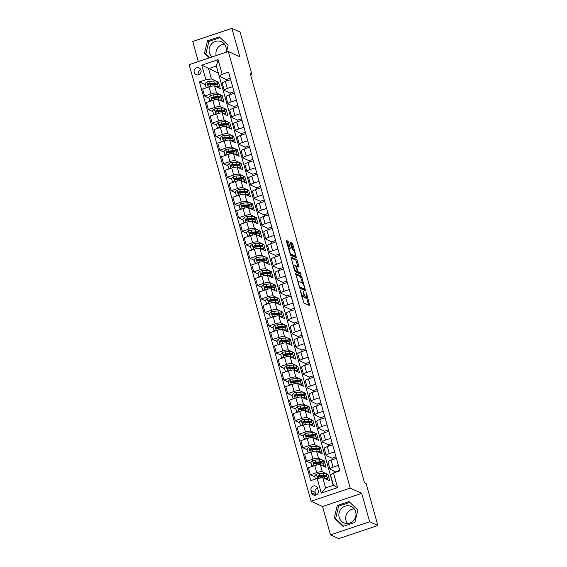 <?xml version="1.0" encoding="UTF-8"?>
<svg xmlns="http://www.w3.org/2000/svg" width="567" height="567" viewBox="0 0 567 567"><rect width="100%" height="100%" fill="white"/><g stroke="black" fill="none" stroke-linecap="round" stroke-linejoin="round"><path stroke-width="0.85" d="M300.127 289.872L303.877 303.005L309.745 305.663L306.563 293.458L306.081 292.6L306.52 294.712A3.608 0.85 71.4 0 1 306.634 297.661A3.608 0.85 71.4 0 1 306.435 297.64L305.953 297.42A3.608 0.85 71.4 0 1 303.969 293.55L303.125 291.24L303.515 293.337A3.608 0.85 71.4 0 1 303.636 296.293A3.608 0.85 71.4 0 1 303.437 296.272L302.948 296.045A3.608 0.85 71.4 0 1 300.971 292.182L300.127 289.872M225.836 52.341A8.959 8.505 -65.5 0 0 225.935 47.118A8.959 8.505 -65.5 0 0 221.399 41.738A8.959 8.505 -65.5 0 0 212.143 43.326A8.959 8.505 -65.5 0 0 209.421 52.66A8.959 8.505 -65.5 0 0 212.171 56.927M194.212 72.427A3.678 3.487 -65.5 0 0 199.868 73.979A3.678 3.487 -65.5 0 0 199.123 67.941A3.678 3.487 -65.5 0 0 194.212 72.427M200.81 69.67A3.678 3.487 -65.5 0 0 198.485 74.773M355.693 511.852A8.959 8.505 114.5 0 1 352.972 521.186A8.959 8.505 114.5 0 1 343.715 522.774A8.959 8.505 114.5 0 1 339.179 517.395A8.959 8.505 114.5 0 1 341.901 508.06A8.959 8.505 114.5 0 1 351.15 506.473A8.959 8.505 114.5 0 1 355.693 511.852M354.191 508.868A8.959 8.505 -65.5 0 0 346.012 520.513A8.959 8.505 -65.5 0 0 347.514 523.497M288.44 248.729L289.347 248.424A3.019 0.709 71.4 0 1 289.51 248.445L290.212 248.743L290.176 247.822L288.674 242.456L288.057 241.244L286.363 240.493L286.406 241.414L290.524 255.157L296.392 257.815L292.856 244.363L292.232 243.151L290.205 242.244L292.359 249.742L293.33 250.189L291.792 244.717L291.176 243.505L290.212 243.066M289.347 248.424A3.019 0.709 71.4 0 0 289.531 251.202A3.019 0.709 71.4 0 0 291.098 254.122L294.918 255.866A3.019 0.709 71.4 0 0 295.088 255.887A3.019 0.709 71.4 0 0 294.897 253.109A3.019 0.709 71.4 0 0 293.33 250.189M239.806 56.757L231.882 28.35L240.096 32.099L251.798 74.022L250.16 73.278L364.503 482.822L366.147 483.573L377.856 525.503L369.641 521.753L361.711 493.354L350.208 488.109L228.31 51.505L239.806 56.757M295.648 273.535L299.745 288.192L305.613 290.843L301.46 276.179L295.542 273.57M294.514 270.466L290.977 257.014L296.846 259.665L298.965 266.242L299 267.163L296.52 266.072L296.555 266.993L298.171 271.763L300.616 272.883L301.077 274.371L295.131 271.678L294.514 270.466M318.278 490.661L317.612 488.279A3.558 3.381 -65.5 0 0 312.133 486.777A3.558 3.381 -65.5 0 0 311.049 490.483L311.715 492.865A3.558 3.381 -65.5 0 0 317.194 494.367A3.558 3.381 -65.5 0 0 318.278 490.661M350.208 488.109L311.049 501.256L189.144 64.659L228.31 51.505M333.488 473.006L337.571 487.613L321.269 493.092L317.187 478.484L322.736 477.662L325.607 487.939L333.439 485.309L330.568 475.033L333.488 473.006L339.895 470.858L228.565 72.129L222.165 74.284L219.245 76.304L216.374 66.02L208.543 68.65L211.413 78.933L216.176 81.102M205.311 84.568L199.464 81.903L310.787 480.632L317.187 478.484M199.464 81.903L205.864 79.756L201.788 65.148L218.082 59.677L222.165 74.284M361.711 493.354L322.545 506.501L330.476 534.901L369.641 521.753M330.476 534.901L338.69 538.65L377.856 525.503M231.882 28.35L192.716 41.497L198.322 61.576M322.545 506.501L311.049 501.256M224.433 44.134A8.959 8.505 -65.5 0 0 216.204 55.573M250.486 74.468L251.798 74.022M322.736 477.662L329.803 480.88L327.988 474.388L326.635 474.841M218.302 72.923L333.212 485.387M218.068 73.001L201.788 65.148M216.672 81.329L218.479 82.151L217.126 82.612M209.081 98.098L204.616 96.057L202.653 89.026L209.053 86.879A4.593 0.957 -15.6 0 1 214.602 86.056L220.287 88.643L218.479 82.151M204.616 96.057L211.023 93.909A4.593 0.957 -15.6 0 1 216.566 93.087L219.953 94.632M220.443 94.852L222.25 95.681L220.896 96.135M212.859 111.621L208.394 109.587L206.431 102.549L212.831 100.402A4.593 0.957 -15.6 0 1 218.38 99.579L224.064 102.173L222.25 95.681M208.394 109.587L214.794 107.432A4.593 0.957 -15.6 0 1 220.343 106.61L223.731 108.155M224.22 108.382L226.027 109.204L224.674 109.658M216.637 125.144L212.171 123.11L210.208 116.079L216.608 113.924A4.593 0.957 -15.6 0 1 222.158 113.102L227.842 115.696L226.027 109.204M212.171 123.11L218.571 120.962A4.593 0.957 -15.6 0 1 224.121 120.14L227.509 121.678M227.998 121.905L229.805 122.727L228.451 123.188M220.414 138.674L215.949 136.633L213.979 129.602L220.386 127.455A4.593 0.957 -15.6 0 1 225.935 126.632L231.62 129.219L229.805 122.727M215.949 136.633L222.349 134.485A4.593 0.957 -15.6 0 1 227.899 133.663L231.286 135.208M231.775 135.428L233.583 136.257L232.229 136.711M224.192 152.197L219.72 150.163L217.756 143.125L224.163 140.977A4.593 0.957 -15.6 0 1 229.713 140.155L235.397 142.749L233.583 136.257M219.72 150.163L226.127 148.008A4.593 0.957 -15.6 0 1 231.676 147.186L235.057 148.731M235.553 148.958L237.36 149.78L236.007 150.234M227.962 165.72L223.497 163.686L221.534 156.655L227.941 154.5A4.593 0.957 -15.6 0 1 233.484 153.678L239.168 156.272L237.36 149.78M223.497 163.686L229.904 161.538A4.593 0.957 -15.6 0 1 235.447 160.716L238.835 162.261M239.331 162.481L241.138 163.303L239.777 163.764M231.74 179.25L227.275 177.209L225.312 170.178L231.712 168.03A4.593 0.957 -15.6 0 1 237.261 167.208L242.945 169.795L241.138 163.303M227.275 177.209L233.675 175.061A4.593 0.957 -15.6 0 1 239.224 174.239L242.612 175.784M243.101 176.004L244.909 176.833L243.555 177.287M235.518 192.773L231.053 190.739L229.089 183.701L235.489 181.553A4.593 0.957 -15.6 0 1 241.039 180.731L246.723 183.325L244.909 176.833M231.053 190.739L237.453 188.584A4.593 0.957 -15.6 0 1 243.002 187.762L246.39 189.307M246.879 189.534L248.686 190.356L247.332 190.81M239.295 206.296L234.83 204.262L232.867 197.231L239.267 195.076A4.593 0.957 -15.6 0 1 244.816 194.254L250.501 196.848L248.686 190.356M234.83 204.262L241.23 202.114A4.593 0.957 -15.6 0 1 246.78 201.292L250.167 202.837M250.657 203.057L252.464 203.879L251.11 204.34M243.073 219.826L238.601 217.785L236.637 210.754L243.045 208.606A4.593 0.957 -15.6 0 1 248.594 207.784L254.278 210.371L252.464 203.879M238.601 217.785L245.008 215.637A4.593 0.957 -15.6 0 1 250.557 214.815L253.938 216.36M254.434 216.587L256.241 217.409L254.888 217.863M246.851 233.349L242.378 231.315L240.415 224.277L246.822 222.129A4.593 0.957 -15.6 0 1 252.365 221.307L258.056 223.901L256.241 217.409M242.378 231.315L248.785 229.16A4.593 0.957 -15.6 0 1 254.335 228.338L257.716 229.883M258.212 230.11L260.019 230.932L258.665 231.386M250.621 246.872L246.156 244.838L244.193 237.807L250.593 235.652A4.593 0.957 -15.6 0 1 256.142 234.83L261.826 237.424L260.019 230.932M246.156 244.838L252.563 242.69A4.593 0.957 -15.6 0 1 258.105 241.868L261.493 243.413M261.982 243.633L263.79 244.455L262.436 244.916M254.399 260.402L249.934 258.361L247.97 251.33L254.37 249.182A4.593 0.957 -15.6 0 1 259.92 248.36L265.604 250.947L263.79 244.455M249.934 258.361L256.334 256.213A4.593 0.957 -15.6 0 1 261.883 255.391L265.271 256.936M265.76 257.163L267.567 257.985L266.214 258.439M258.176 273.925L253.711 271.891L251.748 264.853L258.148 262.705A4.593 0.957 -15.6 0 1 263.698 261.883L269.382 264.477L267.567 257.985M253.711 271.891L260.111 269.736A4.593 0.957 -15.6 0 1 265.661 268.914L269.049 270.459M269.538 270.686L271.345 271.508L269.991 271.962M261.954 287.448L257.482 285.414L255.519 278.383L261.926 276.228A4.593 0.957 -15.6 0 1 267.475 275.406L273.159 278L271.345 271.508M257.482 285.414L263.889 283.266A4.593 0.957 -15.6 0 1 269.438 282.444L272.826 283.989M273.315 284.209L275.123 285.031L273.769 285.492M265.732 300.978L261.259 298.937L259.296 291.906L265.703 289.758A4.593 0.957 -15.6 0 1 271.253 288.936L276.937 291.523L275.123 285.031M261.259 298.937L267.667 296.789A4.593 0.957 -15.6 0 1 273.216 295.967L276.597 297.512M277.093 297.739L278.9 298.561L277.547 299.015M269.502 314.501L265.037 312.467L263.074 305.429L269.481 303.281A4.593 0.957 -15.6 0 1 275.023 302.459L280.708 305.053L278.9 298.561M265.037 312.467L271.444 310.312A4.593 0.957 -15.6 0 1 276.987 309.49L280.374 311.035M280.871 311.262L282.678 312.084L281.317 312.537M273.28 328.024L268.815 325.99L266.851 318.959L273.251 316.804A4.593 0.957 -15.6 0 1 278.801 315.982L284.485 318.576L282.678 312.084M268.815 325.99L275.215 323.842A4.593 0.957 -15.6 0 1 280.764 323.02L284.152 324.565M284.641 324.785L286.448 325.607L285.095 326.068M277.057 341.554L272.592 339.513L270.629 332.482L277.029 330.334A4.593 0.957 -15.6 0 1 282.579 329.512L288.263 332.099L286.448 325.607M272.592 339.513L278.992 337.365A4.593 0.957 -15.6 0 1 284.542 336.543L287.93 338.088M288.419 338.315L290.226 339.137L288.872 339.59M280.835 355.077L276.37 353.043L274.407 346.005L280.807 343.857A4.593 0.957 -15.6 0 1 286.356 343.035L292.04 345.629L290.226 339.137M276.37 353.043L282.77 350.888A4.593 0.957 -15.6 0 1 288.32 350.066L291.707 351.611M292.196 351.838L294.004 352.66L292.65 353.113M284.613 368.6L280.141 366.566L278.177 359.535L284.584 357.38A4.593 0.957 -15.6 0 1 290.134 356.558L295.818 359.152L294.004 352.66M280.141 366.566L286.548 364.418A4.593 0.957 -15.6 0 1 292.097 363.596L295.478 365.141M295.974 365.361L297.781 366.183L296.428 366.643M288.39 382.13L283.918 380.088L281.955 373.058L288.362 370.91A4.593 0.957 -15.6 0 1 293.904 370.088L299.596 372.682L297.781 366.183M283.918 380.088L290.325 377.941A4.593 0.957 -15.6 0 1 295.875 377.119L299.256 378.664M299.752 378.891L301.559 379.713L300.205 380.166M292.161 395.653L287.696 393.618L285.733 386.581L292.133 384.433A4.593 0.957 -15.6 0 1 297.682 383.611L303.366 386.205L301.559 379.713M287.696 393.618L294.103 391.464A4.593 0.957 -15.6 0 1 299.645 390.642L303.033 392.187M303.522 392.414L305.329 393.236L303.976 393.689M295.939 409.176L291.473 407.141L289.51 400.111L295.91 397.956A4.593 0.957 -15.6 0 1 301.46 397.134L307.144 399.728L305.329 393.236M291.473 407.141L297.873 404.994A4.593 0.957 -15.6 0 1 303.423 404.172L306.811 405.717M307.3 405.937L309.107 406.766L307.753 407.219M299.716 422.706L295.251 420.664L293.288 413.634L299.688 411.486A4.593 0.957 -15.6 0 1 305.237 410.664L310.922 413.258L309.107 406.766M295.251 420.664L301.651 418.517A4.593 0.957 -15.6 0 1 307.201 417.695L310.588 419.24M311.077 419.467L312.885 420.289L311.531 420.742M303.494 436.229L299.022 434.194L297.058 427.157L303.465 425.009A4.593 0.957 -15.6 0 1 309.015 424.187L314.699 426.781L312.885 420.289M299.022 434.194L305.429 432.04A4.593 0.957 -15.6 0 1 310.978 431.218L314.366 432.763M314.855 432.99L316.662 433.812L315.309 434.265M307.271 449.751L302.799 447.717L300.836 440.687L307.243 438.532A4.593 0.957 -15.6 0 1 312.793 437.71L318.477 440.304L316.662 433.812M302.799 447.717L309.206 445.57A4.593 0.957 -15.6 0 1 314.756 444.748L318.137 446.293M318.633 446.512L320.44 447.342L319.086 447.795M311.042 463.282L306.577 461.24L304.614 454.21L311.021 452.062A4.593 0.957 -15.6 0 1 316.563 451.24L322.247 453.834L320.44 447.342M306.577 461.24L312.984 459.093A4.593 0.957 -15.6 0 1 318.526 458.271L321.914 459.816M322.41 460.043L324.218 460.865L322.857 461.318M314.82 476.804L310.355 474.77L308.391 467.732L314.791 465.585A4.593 0.957 -15.6 0 1 320.341 464.763L326.025 467.357L324.218 460.865M310.355 474.77L316.755 472.616A4.593 0.957 -15.6 0 1 322.304 471.794L325.692 473.339M326.181 473.565L327.988 474.388M335.94 472.183L330.136 469.164A4.593 0.957 -15.6 0 1 329.944 468.98A4.593 0.957 -15.6 0 1 333.056 467.144L338.357 465.365M332.446 459.66L332.049 458.235L326.365 455.641A4.593 0.957 -15.6 0 1 326.167 455.457A4.593 0.957 -15.6 0 1 329.278 453.621L334.587 451.842M328.669 446.137L328.272 444.705L322.588 442.118A4.593 0.957 -15.6 0 1 322.396 441.927A4.593 0.957 -15.6 0 1 325.508 440.098L330.809 438.312M324.891 432.607L324.494 431.182L318.81 428.588A4.593 0.957 -15.6 0 1 318.619 428.404A4.593 0.957 -15.6 0 1 321.73 426.568L327.031 424.789M321.113 419.084L320.716 417.659L315.032 415.065A4.593 0.957 -15.6 0 1 314.841 414.881A4.593 0.957 -15.6 0 1 317.952 413.045L323.254 411.266M317.336 405.561L316.939 404.129L311.255 401.542A4.593 0.957 -15.6 0 1 311.063 401.351A4.593 0.957 -15.6 0 1 314.175 399.522L319.476 397.736M313.565 392.031L313.168 390.606L307.477 388.012A4.593 0.957 -15.6 0 1 307.286 387.828A4.593 0.957 -15.6 0 1 310.397 385.992L315.699 384.213M309.788 378.508L309.391 377.083L303.706 374.489A4.593 0.957 -15.6 0 1 303.515 374.305A4.593 0.957 -15.6 0 1 306.627 372.469L311.928 370.69M306.01 364.985L305.613 363.553L299.929 360.966A4.593 0.957 -15.6 0 1 299.737 360.775A4.593 0.957 -15.6 0 1 302.849 358.939L308.15 357.16M302.232 351.455L301.835 350.03L296.151 347.436A4.593 0.957 -15.6 0 1 295.96 347.252A4.593 0.957 -15.6 0 1 299.071 345.416L304.373 343.637M298.455 337.932L298.058 336.507L292.374 333.913A4.593 0.957 -15.6 0 1 292.182 333.729A4.593 0.957 -15.6 0 1 295.294 331.893L300.595 330.114M294.684 324.402L294.28 322.977L288.596 320.39A4.593 0.957 -15.6 0 1 288.405 320.199A4.593 0.957 -15.6 0 1 291.516 318.363L296.817 316.584M290.906 310.879L290.51 309.454L284.825 306.86A4.593 0.957 -15.6 0 1 284.627 306.676A4.593 0.957 -15.6 0 1 287.738 304.84L293.047 303.062M287.129 297.356L286.732 295.931L281.048 293.337A4.593 0.957 -15.6 0 1 280.856 293.153A4.593 0.957 -15.6 0 1 283.968 291.318L289.269 289.539M283.351 283.826L282.954 282.401L277.27 279.815A4.593 0.957 -15.6 0 1 277.079 279.623A4.593 0.957 -15.6 0 1 280.19 277.787L285.492 276.009M279.574 270.303L279.177 268.878L273.492 266.284A4.593 0.957 -15.6 0 1 273.301 266.1A4.593 0.957 -15.6 0 1 276.413 264.265L281.714 262.486M275.796 256.78L275.399 255.356L269.715 252.762A4.593 0.957 -15.6 0 1 269.523 252.577A4.593 0.957 -15.6 0 1 272.635 250.742L277.936 248.963M272.025 243.25L271.628 241.825L265.937 239.239A4.593 0.957 -15.6 0 1 265.746 239.047A4.593 0.957 -15.6 0 1 268.857 237.212L274.159 235.433M268.248 229.727L267.851 228.303L262.167 225.709A4.593 0.957 -15.6 0 1 261.975 225.524A4.593 0.957 -15.6 0 1 265.087 223.689L270.388 221.91M264.47 216.204L264.073 214.78L258.389 212.186A4.593 0.957 -15.6 0 1 258.198 212.001A4.593 0.957 -15.6 0 1 261.309 210.166L266.61 208.387M260.692 202.674L260.296 201.25L254.611 198.663A4.593 0.957 -15.6 0 1 254.42 198.471A4.593 0.957 -15.6 0 1 257.531 196.636L262.833 194.857M256.915 189.151L256.518 187.727L250.834 185.133A4.593 0.957 -15.6 0 1 250.642 184.948A4.593 0.957 -15.6 0 1 253.754 183.113L259.055 181.334M253.144 175.628L252.74 174.204L247.056 171.61A4.593 0.957 -15.6 0 1 246.865 171.425A4.593 0.957 -15.6 0 1 249.976 169.59L255.278 167.811M249.367 162.098L248.97 160.674L243.286 158.087A4.593 0.957 -15.6 0 1 243.087 157.895A4.593 0.957 -15.6 0 1 246.198 156.06L251.507 154.281M245.589 148.575L245.192 147.151L239.508 144.557A4.593 0.957 -15.6 0 1 239.317 144.372A4.593 0.957 -15.6 0 1 242.428 142.537L247.729 140.758M241.811 135.052L241.414 133.628L235.73 131.034A4.593 0.957 -15.6 0 1 235.539 130.849A4.593 0.957 -15.6 0 1 238.65 129.014L243.952 127.235M238.034 121.522L237.637 120.098L231.953 117.511A4.593 0.957 -15.6 0 1 231.761 117.319A4.593 0.957 -15.6 0 1 234.873 115.484L240.174 113.705M234.256 107.999L233.859 106.575L228.175 103.981A4.593 0.957 -15.6 0 1 227.984 103.796A4.593 0.957 -15.6 0 1 231.095 101.961L236.396 100.182M230.486 94.476L230.089 93.052L224.397 90.458A4.593 0.957 -15.6 0 1 224.206 90.273A4.593 0.957 -15.6 0 1 227.317 88.438L232.619 86.659M226.708 80.946L226.311 79.522L219.245 76.304M321.241 476.656L320.468 476.918M339.775 470.433L335.82 471.758M329.944 468.98L327.981 461.949A4.593 0.957 -15.6 0 1 331.093 460.113L336.394 458.334M317.463 463.133L316.691 463.388M335.997 456.91L332.049 458.235M326.167 455.457L324.204 448.419A4.593 0.957 -15.6 0 1 327.315 446.59L332.616 444.804M332.219 443.38L328.272 444.705M313.693 449.603L312.913 449.865M322.396 441.927L320.433 434.896A4.593 0.957 -15.6 0 1 323.544 433.06L328.846 431.281M328.449 429.857L324.494 431.182M309.915 436.08L309.135 436.342M318.619 428.404L316.655 421.373A4.593 0.957 -15.6 0 1 319.767 419.537L325.068 417.759M324.671 416.334L320.716 417.659M306.137 422.557L305.365 422.812M314.841 414.881L312.878 407.843A4.593 0.957 -15.6 0 1 315.989 406.015L321.291 404.228M320.894 402.804L316.939 404.129M302.36 409.027L301.587 409.289M311.063 401.351L309.1 394.32A4.593 0.957 -15.6 0 1 312.211 392.484L317.513 390.706M317.116 389.281L313.168 390.606M298.582 395.504L297.81 395.766M307.286 387.828L305.322 380.797A4.593 0.957 -15.6 0 1 308.434 378.962L313.735 377.183M313.338 375.758L309.391 377.083M294.805 381.981L294.032 382.236M303.515 374.305L301.545 367.267A4.593 0.957 -15.6 0 1 304.656 365.432L309.965 363.653M309.561 362.228L305.613 363.553M291.034 368.451L290.254 368.713M299.737 360.775L297.774 353.744A4.593 0.957 -15.6 0 1 300.886 351.909L306.187 350.13M305.79 348.705L301.835 350.03M287.256 354.928L286.477 355.19M295.96 347.252L293.997 340.221A4.593 0.957 -15.6 0 1 297.108 338.386L302.409 336.607M302.013 335.182L298.058 336.507M283.479 341.405L282.706 341.66M292.182 333.729L290.219 326.691A4.593 0.957 -15.6 0 1 293.33 324.856L298.632 323.077M298.235 321.652L294.28 322.977M279.701 327.875L278.929 328.137M288.405 320.199L286.441 313.168A4.593 0.957 -15.6 0 1 289.553 311.333L294.854 309.554M294.457 308.129L290.51 309.454M275.923 314.352L275.151 314.614M284.627 306.676L282.664 299.645A4.593 0.957 -15.6 0 1 285.775 297.81L291.084 296.031M290.68 294.606L286.732 295.931M272.153 300.829L271.373 301.084M280.856 293.153L278.893 286.115A4.593 0.957 -15.6 0 1 282.005 284.28L287.306 282.501M286.909 281.076L282.954 282.401M268.375 287.299L267.596 287.561M277.079 279.623L275.115 272.592A4.593 0.957 -15.6 0 1 278.227 270.757L283.528 268.978M283.131 267.553L279.177 268.878M264.598 273.776L263.825 274.038M273.301 266.1L271.338 259.069A4.593 0.957 -15.6 0 1 274.449 257.234L279.751 255.455M279.354 254.03L275.399 255.356M260.82 260.246L260.047 260.508M269.523 252.577L267.56 245.539A4.593 0.957 -15.6 0 1 270.672 243.704L275.973 241.925M275.576 240.5L271.628 241.825M257.042 246.723L256.27 246.985M265.746 239.047L263.783 232.016A4.593 0.957 -15.6 0 1 266.894 230.181L272.195 228.402M271.799 226.977L267.851 228.303M253.265 233.2L252.492 233.462M261.975 225.524L260.012 218.493A4.593 0.957 -15.6 0 1 263.116 216.658L268.425 214.879M268.021 213.454L264.073 214.78M249.494 219.67L248.715 219.932M258.198 212.001L256.234 204.963A4.593 0.957 -15.6 0 1 259.346 203.128L264.647 201.349M264.25 199.924L260.296 201.25M245.717 206.147L244.937 206.409M254.42 198.471L252.457 191.44A4.593 0.957 -15.6 0 1 255.568 189.605L260.87 187.826M260.473 186.401L256.518 187.727M241.939 192.624L241.166 192.886M250.642 184.948L248.679 177.918A4.593 0.957 -15.6 0 1 251.791 176.082L257.092 174.303M256.695 172.878L252.74 174.204M238.161 179.094L237.389 179.356M246.865 171.425L244.901 164.387A4.593 0.957 -15.6 0 1 248.013 162.552L253.314 160.773M252.917 159.348L248.97 160.674M234.384 165.571L233.611 165.833M243.087 157.895L241.124 150.865A4.593 0.957 -15.6 0 1 244.235 149.029L249.544 147.25M249.14 145.825L245.192 147.151M230.613 152.048L229.833 152.31M239.317 144.372L237.353 137.342A4.593 0.957 -15.6 0 1 240.465 135.506L245.766 133.727M245.369 132.302L241.414 133.628M226.835 138.518L226.056 138.78M235.539 130.849L233.576 123.812A4.593 0.957 -15.6 0 1 236.687 121.976L241.989 120.197M241.592 118.772L237.637 120.098M223.058 124.995L222.285 125.257M231.761 117.319L229.798 110.289A4.593 0.957 -15.6 0 1 232.909 108.453L238.211 106.674M237.814 105.249L233.859 106.575M219.28 111.472L218.508 111.727M227.984 103.796L226.02 96.766A4.593 0.957 -15.6 0 1 229.132 94.93L234.433 93.151M234.036 91.726L230.089 93.052M215.503 97.942L214.73 98.204M224.206 90.273L222.243 83.236A4.593 0.957 -15.6 0 1 225.354 81.4L230.656 79.621M230.259 78.196L226.311 79.522M211.413 78.933L205.864 79.756M211.725 84.419L210.952 84.681M325.607 487.939L321.269 493.092M333.439 485.309L337.571 487.613M218.082 59.677L216.374 66.02M317.485 487.911A3.558 3.381 -65.5 0 0 315.153 492.354L315.819 494.736A3.558 3.381 -65.5 0 0 315.947 495.111M357.848 510.031L349.038 501.568L337.245 505.53L334.261 517.954L343.07 526.417L354.871 522.455L357.848 510.031M226.453 52.129L228.097 45.303L219.28 36.841L207.487 40.803L204.503 53.22L209.351 57.869M349.882 502.383L338.627 506.161L335.643 518.578L343.609 526.233M335.643 518.578L334.261 517.954M338.627 506.161L337.245 505.53M220.124 37.649L208.869 41.426L205.885 53.851L209.889 57.692M208.869 41.426L207.487 40.803M205.885 53.851L204.503 53.22M301.722 296.293A3.608 0.85 71.4 0 0 301.892 296.406L302.948 296.045M303.636 296.293L302.572 296.647A3.608 0.85 71.4 0 1 302.374 296.626L301.892 296.406M303.756 296.187A3.608 0.85 71.4 0 0 304.89 297.774L305.953 297.42M306.634 297.661L305.578 298.015A3.608 0.85 71.4 0 1 305.372 297.994L304.89 297.774M308.682 305.195L306.584 297.675M302.551 283.252L300.397 276.54L295.598 274.35M304.543 290.382L304.266 289.383M299.248 286.016L299.681 286.867L304.777 289.191L304.366 287.008A3.608 0.85 71.4 0 0 302.388 283.139L298.901 281.551A3.608 0.85 71.4 0 0 298.703 281.53A3.608 0.85 71.4 0 0 298.816 284.478L299.248 286.016L298.887 286.137M303.799 289.517L299.319 287.54M290.984 257.829L295.79 260.019L296.846 259.665M297.93 266.696L295.79 260.019M296.669 271.423L297.108 272.117L299.56 273.237L300.616 272.883M299.922 273.861L299.56 273.237M294.138 264.966A3.019 0.709 71.4 0 0 293.968 264.945A3.019 0.709 71.4 0 0 294.16 267.723A3.019 0.709 71.4 0 0 295.726 270.65L297.136 271.267L297.101 270.346L295.485 265.583L294.138 264.966M296.123 271.579L294.705 271.019M289.191 248.474L287.618 242.811L286.378 241.315M295.088 255.887L294.025 256.241A3.019 0.709 71.4 0 1 293.862 256.22L290.098 254.505M295.322 257.347L294.932 255.937M324.926 478.654A8.789 1.836 -15.6 0 1 327.854 479.207A8.789 1.836 -15.6 0 1 327.591 479.873M315.45 479.065L314.593 475.982L316.407 474.189A3.041 0.638 -15.6 0 1 319.093 473.594L323.268 473.254A8.789 1.836 -15.6 0 1 326.344 473.792L326.918 475.848A8.789 1.836 164.4 0 0 323.842 475.309L319.668 475.649A3.041 0.638 164.4 0 0 317.811 475.997C317.066 476.677 317.187 477.109 318.179 477.294A3.041 0.638 -15.6 0 1 320.029 476.953L324.211 476.613A8.789 1.836 -15.6 0 1 327.279 477.152L327.854 479.207M323.176 475.784A7.293 1.524 -15.6 0 1 321.695 476.471L320.646 476.904M326.507 476.663A8.789 1.836 164.4 0 0 326.918 475.848M317.917 477.315L318.285 476.209L322.928 475.805A7.293 1.524 -15.6 0 1 325.479 476.252A7.293 1.524 -15.6 0 1 325.43 476.563M317.676 477.258L318.179 477.294M321.149 465.131A8.789 1.836 -15.6 0 1 324.076 465.677A8.789 1.836 -15.6 0 1 323.814 466.343M313.331 466.074L311.722 465.698L310.815 462.452L312.63 460.659A3.041 0.638 -15.6 0 1 315.316 460.071L319.497 459.731A8.789 1.836 -15.6 0 1 322.566 460.269L323.14 462.325A8.789 1.836 164.4 0 0 320.072 461.786L315.89 462.126A3.041 0.638 164.4 0 0 314.04 462.466C313.289 463.154 313.409 463.586 314.401 463.771A3.041 0.638 -15.6 0 1 316.251 463.423L320.433 463.083A8.789 1.836 -15.6 0 1 323.502 463.622L324.076 465.677M319.398 462.261A7.293 1.524 -15.6 0 1 317.917 462.941L316.868 463.374M311.722 465.698L313.594 465.989M322.729 463.14A8.789 1.836 164.4 0 0 323.14 462.325M314.139 463.792L314.508 462.686L319.15 462.282A7.293 1.524 -15.6 0 1 321.702 462.729A7.293 1.524 -15.6 0 1 321.652 463.041M313.905 463.735L314.401 463.771M317.371 451.601A8.789 1.836 -15.6 0 1 320.298 452.154A8.789 1.836 -15.6 0 1 320.036 452.82M309.554 452.551L307.945 452.175L307.038 448.929L308.852 447.136A3.041 0.638 -15.6 0 1 311.538 446.548L315.72 446.208A8.789 1.836 -15.6 0 1 318.789 446.746L319.363 448.802A8.789 1.836 164.4 0 0 316.294 448.263L312.112 448.603A3.041 0.638 164.4 0 0 310.262 448.944C309.511 449.624 309.632 450.056 310.624 450.241A3.041 0.638 -15.6 0 1 312.474 449.9L316.655 449.56A8.789 1.836 -15.6 0 1 319.724 450.099L320.298 452.154M315.628 448.738A7.293 1.524 -15.6 0 1 314.139 449.418L313.09 449.851M307.945 452.175L309.816 452.466M318.952 449.617A8.789 1.836 164.4 0 0 319.363 448.802M310.362 450.269L310.737 449.163L315.372 448.752A7.293 1.524 -15.6 0 1 317.924 449.199A7.293 1.524 -15.6 0 1 317.881 449.511M310.128 450.205L310.624 450.241M313.594 438.078A8.789 1.836 -15.6 0 1 316.528 438.631A8.789 1.836 -15.6 0 1 316.258 439.297M305.776 439.028L304.167 438.652L303.26 435.406L305.074 433.613A3.041 0.638 -15.6 0 1 307.761 433.018L311.942 432.678A8.789 1.836 -15.6 0 1 315.011 433.216L315.585 435.272A8.789 1.836 164.4 0 0 312.516 434.733L308.335 435.073A3.041 0.638 164.4 0 0 306.485 435.421C305.733 436.101 305.854 436.533 306.846 436.718A3.041 0.638 -15.6 0 1 308.696 436.377L312.878 436.037A8.789 1.836 -15.6 0 1 315.954 436.576L316.528 438.631M311.85 435.208A7.293 1.524 -15.6 0 1 310.362 435.895L309.313 436.328M304.167 438.652L306.038 438.936M315.174 436.087A8.789 1.836 164.4 0 0 315.585 435.272M306.591 436.739L306.96 435.633L311.602 435.229A7.293 1.524 -15.6 0 1 314.153 435.676A7.293 1.524 -15.6 0 1 314.104 435.988M306.35 436.682L306.846 436.718M309.816 424.555A8.789 1.836 -15.6 0 1 312.75 425.101A8.789 1.836 -15.6 0 1 312.481 425.767M301.998 425.498L300.39 425.122L299.482 421.876L301.297 420.083A3.041 0.638 -15.6 0 1 303.983 419.495L308.165 419.155A8.789 1.836 -15.6 0 1 311.24 419.693L311.815 421.749A8.789 1.836 164.4 0 0 308.739 421.21L304.557 421.55A3.041 0.638 164.4 0 0 302.707 421.891C301.963 422.578 302.083 423.01 303.069 423.195A3.041 0.638 -15.6 0 1 304.926 422.847L309.1 422.507A8.789 1.836 -15.6 0 1 312.176 423.046L312.75 425.101M308.072 421.685A7.293 1.524 -15.6 0 1 306.591 422.365L305.535 422.798M300.39 425.122L302.268 425.413M311.403 422.564A8.789 1.836 164.4 0 0 311.815 421.749M302.813 423.216L303.182 422.11L307.824 421.706A7.293 1.524 -15.6 0 1 310.376 422.153A7.293 1.524 -15.6 0 1 310.326 422.465M302.572 423.159L303.069 423.195M306.038 411.025A8.789 1.836 -15.6 0 1 308.972 411.578A8.789 1.836 -15.6 0 1 308.703 412.244M298.228 411.975L296.612 411.599L295.712 408.353L297.526 406.56A3.041 0.638 -15.6 0 1 300.212 405.972L304.387 405.632A8.789 1.836 -15.6 0 1 307.463 406.17L308.037 408.226A8.789 1.836 164.4 0 0 304.961 407.687L300.786 408.027A3.041 0.638 164.4 0 0 298.929 408.368C298.185 409.048 298.306 409.48 299.298 409.665A3.041 0.638 -15.6 0 1 301.148 409.324L305.322 408.984A8.789 1.836 -15.6 0 1 308.398 409.523L308.972 411.578M304.295 408.162A7.293 1.524 -15.6 0 1 302.813 408.842L301.764 409.275M296.612 411.599L298.49 411.89M307.626 409.041A8.789 1.836 164.4 0 0 308.037 408.226M299.036 409.693L299.404 408.58L304.047 408.176A7.293 1.524 -15.6 0 1 306.598 408.623A7.293 1.524 -15.6 0 1 306.549 408.935M298.795 409.629L299.298 409.665M302.268 397.502A8.789 1.836 -15.6 0 1 305.195 398.055A8.789 1.836 -15.6 0 1 304.933 398.721M294.45 398.452L292.841 398.077L291.934 394.83L293.749 393.037A3.041 0.638 -15.6 0 1 296.435 392.442L300.609 392.102A8.789 1.836 -15.6 0 1 303.685 392.64L304.259 394.696A8.789 1.836 164.4 0 0 301.183 394.157L297.009 394.497A3.041 0.638 164.4 0 0 295.159 394.845C294.408 395.525 294.528 395.957 295.52 396.142A3.041 0.638 -15.6 0 1 297.37 395.801L301.552 395.461A8.789 1.836 -15.6 0 1 304.621 396L305.195 398.055M300.517 394.632A7.293 1.524 -15.6 0 1 299.036 395.319L297.987 395.752M292.841 398.077L294.712 398.36M303.848 395.511A8.789 1.836 164.4 0 0 304.259 394.696M295.258 396.163L295.627 395.057L300.269 394.653A7.293 1.524 -15.6 0 1 302.821 395.1A7.293 1.524 -15.6 0 1 302.771 395.412M295.017 396.106L295.52 396.142M298.49 383.979A8.789 1.836 -15.6 0 1 301.417 384.525A8.789 1.836 -15.6 0 1 301.155 385.191M290.673 384.922L289.064 384.546L288.156 381.3L289.971 379.507A3.041 0.638 -15.6 0 1 292.657 378.919L296.839 378.579A8.789 1.836 -15.6 0 1 299.908 379.117L300.482 381.173A8.789 1.836 164.4 0 0 297.413 380.634L293.231 380.974A3.041 0.638 164.4 0 0 291.381 381.315C290.63 382.002 290.751 382.434 291.743 382.619A3.041 0.638 -15.6 0 1 293.593 382.271L297.774 381.931A8.789 1.836 -15.6 0 1 300.843 382.47L301.417 384.525M296.739 381.109A7.293 1.524 -15.6 0 1 295.258 381.789L294.209 382.222M289.064 384.546L290.935 384.837M300.071 381.988A8.789 1.836 164.4 0 0 300.482 381.173M291.481 382.64L291.849 381.534L296.491 381.13A7.293 1.524 -15.6 0 1 299.043 381.577A7.293 1.524 -15.6 0 1 298.993 381.889M291.247 382.576L291.743 382.619M294.712 370.449A8.789 1.836 -15.6 0 1 297.647 371.002A8.789 1.836 -15.6 0 1 297.377 371.668M286.895 371.399L285.286 371.024L284.379 367.777L286.193 365.984A3.041 0.638 -15.6 0 1 288.879 365.396L293.061 365.056A8.789 1.836 -15.6 0 1 296.13 365.595L296.704 367.65A8.789 1.836 164.4 0 0 293.635 367.111L289.453 367.451A3.041 0.638 164.4 0 0 287.604 367.792C286.852 368.472 286.973 368.904 287.965 369.089A3.041 0.638 -15.6 0 1 289.815 368.748L293.997 368.408A8.789 1.836 -15.6 0 1 297.073 368.947L297.647 371.002M292.969 367.586A7.293 1.524 -15.6 0 1 291.481 368.267L290.432 368.699M285.286 371.024L287.157 371.307M296.293 368.465A8.789 1.836 164.4 0 0 296.704 367.65M287.703 369.117L288.079 368.004L292.721 367.6A7.293 1.524 -15.6 0 1 295.265 368.047A7.293 1.524 -15.6 0 1 295.223 368.359M287.469 369.053L287.965 369.089M290.935 356.927A8.789 1.836 -15.6 0 1 293.869 357.479A8.789 1.836 -15.6 0 1 293.6 358.146M283.117 357.876L281.508 357.501L280.601 354.255L282.416 352.461A3.041 0.638 -15.6 0 1 285.102 351.866L289.283 351.526A8.789 1.836 -15.6 0 1 292.359 352.064L292.933 354.12A8.789 1.836 164.4 0 0 289.857 353.581L285.676 353.921A3.041 0.638 164.4 0 0 283.826 354.269C283.075 354.949 283.202 355.381 284.187 355.566A3.041 0.638 -15.6 0 1 286.037 355.226L290.219 354.885A8.789 1.836 -15.6 0 1 293.295 355.424L293.869 357.479M289.191 354.056A7.293 1.524 -15.6 0 1 287.71 354.744L286.654 355.176M281.508 357.501L283.387 357.784M292.522 354.935A8.789 1.836 164.4 0 0 292.933 354.12M283.932 355.587L284.301 354.481L288.943 354.077A7.293 1.524 -15.6 0 1 291.495 354.524A7.293 1.524 -15.6 0 1 291.445 354.836M283.691 355.53L284.187 355.566M287.157 343.404A8.789 1.836 -15.6 0 1 290.091 343.949A8.789 1.836 -15.6 0 1 289.822 344.616M279.34 344.346L277.731 343.971L276.831 340.724L278.645 338.931A3.041 0.638 -15.6 0 1 281.324 338.343L285.506 338.003A8.789 1.836 -15.6 0 1 288.582 338.542L289.156 340.597A8.789 1.836 164.4 0 0 286.08 340.058L281.898 340.398A3.041 0.638 164.4 0 0 280.048 340.739C279.304 341.426 279.425 341.858 280.41 342.043A3.041 0.638 -15.6 0 1 282.267 341.695L286.441 341.355A8.789 1.836 -15.6 0 1 289.517 341.894L290.091 343.949M285.414 340.533A7.293 1.524 -15.6 0 1 283.932 341.214L282.883 341.646M277.731 343.971L279.609 344.261M288.745 341.412A8.789 1.836 164.4 0 0 289.156 340.597M280.155 342.064L280.523 340.958L285.166 340.554A7.293 1.524 -15.6 0 1 287.717 341.001A7.293 1.524 -15.6 0 1 287.667 341.313M279.914 342L280.41 342.043M283.387 329.874A8.789 1.836 -15.6 0 1 286.314 330.426A8.789 1.836 -15.6 0 1 286.052 331.093M275.569 330.823L273.96 330.448L273.053 327.202L274.867 325.408A3.041 0.638 -15.6 0 1 277.554 324.82L281.728 324.48A8.789 1.836 -15.6 0 1 284.804 325.019L285.378 327.074A8.789 1.836 164.4 0 0 282.302 326.535L278.128 326.875A3.041 0.638 164.4 0 0 276.271 327.216C275.527 327.896 275.647 328.328 276.639 328.513A3.041 0.638 -15.6 0 1 278.489 328.173L282.671 327.832A8.789 1.836 -15.6 0 1 285.74 328.371L286.314 330.426M281.636 327.01A7.293 1.524 -15.6 0 1 280.155 327.691L279.106 328.123M273.96 330.448L275.831 330.731M284.967 327.889A8.789 1.836 164.4 0 0 285.378 327.074M276.377 328.541L276.746 327.428L281.388 327.024A7.293 1.524 -15.6 0 1 283.939 327.471A7.293 1.524 -15.6 0 1 283.89 327.783M276.136 328.477L276.639 328.513M279.609 316.351A8.789 1.836 -15.6 0 1 282.536 316.903A8.789 1.836 -15.6 0 1 282.274 317.57M271.791 317.3L270.183 316.925L269.275 313.679L271.09 311.885A3.041 0.638 -15.6 0 1 273.776 311.29L277.958 310.95A8.789 1.836 -15.6 0 1 281.026 311.489L281.601 313.544A8.789 1.836 164.4 0 0 278.532 313.005L274.35 313.345A3.041 0.638 164.4 0 0 272.5 313.693C271.749 314.373 271.869 314.805 272.862 314.99A3.041 0.638 -15.6 0 1 274.712 314.65L278.893 314.309A8.789 1.836 -15.6 0 1 281.962 314.848L282.536 316.903M277.858 313.48A7.293 1.524 -15.6 0 1 276.377 314.168L275.328 314.6M270.183 316.925L272.054 317.208M281.189 314.359A8.789 1.836 164.4 0 0 281.601 313.544M272.599 315.011L272.968 313.905L277.61 313.501A7.293 1.524 -15.6 0 1 280.162 313.948A7.293 1.524 -15.6 0 1 280.112 314.26M272.366 314.954L272.862 314.99M275.831 302.828A8.789 1.836 -15.6 0 1 278.758 303.373A8.789 1.836 -15.6 0 1 278.496 304.04M268.014 303.77L266.405 303.395L265.498 300.149L267.312 298.355A3.041 0.638 -15.6 0 1 269.998 297.767L274.18 297.427A8.789 1.836 -15.6 0 1 277.249 297.966L277.823 300.021A8.789 1.836 164.4 0 0 274.754 299.482L270.572 299.823A3.041 0.638 164.4 0 0 268.723 300.163C267.971 300.85 268.092 301.283 269.084 301.467A3.041 0.638 -15.6 0 1 270.934 301.12L275.115 300.779A8.789 1.836 -15.6 0 1 278.184 301.318L278.758 303.373M274.088 299.957A7.293 1.524 -15.6 0 1 272.599 300.638L271.55 301.07M266.405 303.395L268.276 303.685M277.412 300.836A8.789 1.836 164.4 0 0 277.823 300.021M268.822 301.488L269.197 300.382L273.833 299.978A7.293 1.524 -15.6 0 1 276.384 300.425A7.293 1.524 -15.6 0 1 276.342 300.737M268.588 301.424L269.084 301.467M272.054 289.298A8.789 1.836 -15.6 0 1 274.988 289.85A8.789 1.836 -15.6 0 1 274.719 290.517M264.236 290.247L262.627 289.872L261.72 286.626L263.535 284.832A3.041 0.638 -15.6 0 1 266.221 284.244L270.402 283.904A8.789 1.836 -15.6 0 1 273.471 284.443L274.045 286.498A8.789 1.836 164.4 0 0 270.976 285.959L266.795 286.3A3.041 0.638 164.4 0 0 264.945 286.64C264.194 287.32 264.314 287.752 265.306 287.937A3.041 0.638 -15.6 0 1 267.156 287.597L271.338 287.256A8.789 1.836 -15.6 0 1 274.414 287.795L274.988 289.85M270.31 286.434A7.293 1.524 -15.6 0 1 268.822 287.115L267.773 287.547M262.627 289.872L264.498 290.155M273.634 287.313A8.789 1.836 164.4 0 0 274.045 286.498M265.051 287.965L265.42 286.852L270.062 286.448A7.293 1.524 -15.6 0 1 272.614 286.895A7.293 1.524 -15.6 0 1 272.564 287.207M264.81 287.901L265.306 287.937M268.276 275.775A8.789 1.836 -15.6 0 1 271.21 276.327A8.789 1.836 -15.6 0 1 270.941 276.994M260.459 276.724L258.85 276.349L257.942 273.103L259.764 271.31A3.041 0.638 -15.6 0 1 262.443 270.714L266.625 270.374A8.789 1.836 -15.6 0 1 269.701 270.913L270.275 272.968A8.789 1.836 164.4 0 0 267.199 272.429L263.017 272.77A3.041 0.638 164.4 0 0 261.167 273.117C260.423 273.797 260.544 274.23 261.529 274.414A3.041 0.638 -15.6 0 1 263.386 274.074L267.56 273.733A8.789 1.836 -15.6 0 1 270.636 274.272L271.21 276.327M266.533 272.904A7.293 1.524 -15.6 0 1 265.051 273.592L263.995 274.024M258.85 276.349L260.728 276.632M269.864 273.783A8.789 1.836 164.4 0 0 270.275 272.968M261.274 274.435L261.642 273.329L266.284 272.925A7.293 1.524 -15.6 0 1 268.836 273.372A7.293 1.524 -15.6 0 1 268.786 273.684M261.033 274.378L261.529 274.414M264.498 262.252A8.789 1.836 -15.6 0 1 267.433 262.797A8.789 1.836 -15.6 0 1 267.17 263.464M256.688 263.194L255.072 262.819L254.172 259.573L255.986 257.779A3.041 0.638 -15.6 0 1 258.672 257.191L262.847 256.851A8.789 1.836 -15.6 0 1 265.923 257.39L266.497 259.445A8.789 1.836 164.4 0 0 263.421 258.906L259.247 259.247A3.041 0.638 164.4 0 0 257.39 259.587C256.645 260.274 256.766 260.707 257.758 260.891A3.041 0.638 -15.6 0 1 259.608 260.544L263.783 260.203A8.789 1.836 -15.6 0 1 266.859 260.742L267.433 262.797M262.755 259.381A7.293 1.524 -15.6 0 1 261.274 260.062L260.225 260.494M255.072 262.819L256.95 263.109M266.086 260.26A8.789 1.836 164.4 0 0 266.497 259.445M257.496 260.912L257.865 259.806L262.507 259.402A7.293 1.524 -15.6 0 1 265.058 259.849A7.293 1.524 -15.6 0 1 265.009 260.161M257.255 260.848L257.758 260.891M260.728 248.722A8.789 1.836 -15.6 0 1 263.655 249.274A8.789 1.836 -15.6 0 1 263.393 249.941M252.91 249.671L251.301 249.296L250.394 246.05L252.209 244.257A3.041 0.638 -15.6 0 1 254.895 243.668L259.069 243.328A8.789 1.836 -15.6 0 1 262.145 243.867L262.719 245.922A8.789 1.836 164.4 0 0 259.643 245.383L255.469 245.724A3.041 0.638 164.4 0 0 253.619 246.064C252.868 246.744 252.988 247.177 253.981 247.361A3.041 0.638 -15.6 0 1 255.83 247.021L260.012 246.68A8.789 1.836 -15.6 0 1 263.081 247.219L263.655 249.274M258.977 245.858A7.293 1.524 -15.6 0 1 257.496 246.539L256.447 246.971M251.301 249.296L253.173 249.579M262.308 246.737A8.789 1.836 164.4 0 0 262.719 245.922M253.718 247.389L254.087 246.276L258.729 245.872A7.293 1.524 -15.6 0 1 261.281 246.319A7.293 1.524 -15.6 0 1 261.231 246.631M253.477 247.325L253.981 247.361M256.95 235.199A8.789 1.836 -15.6 0 1 259.877 235.752A8.789 1.836 -15.6 0 1 259.615 236.418M249.133 236.148L247.524 235.773L246.617 232.527L248.431 230.734A3.041 0.638 -15.6 0 1 251.117 230.138L255.299 229.798A8.789 1.836 -15.6 0 1 258.368 230.337L258.942 232.392A8.789 1.836 164.4 0 0 255.873 231.853L251.691 232.194A3.041 0.638 164.4 0 0 249.841 232.541C249.09 233.221 249.211 233.654 250.203 233.838A3.041 0.638 -15.6 0 1 252.053 233.498L256.234 233.157A8.789 1.836 -15.6 0 1 259.303 233.696L259.877 235.752M255.2 232.328A7.293 1.524 -15.6 0 1 253.718 233.016L252.669 233.448M247.524 235.773L249.395 236.056M258.531 233.207A8.789 1.836 164.4 0 0 258.942 232.392M249.941 233.859L250.309 232.753L254.952 232.35A7.293 1.524 -15.6 0 1 257.503 232.796A7.293 1.524 -15.6 0 1 257.453 233.108M249.707 233.802L250.203 233.838M253.173 221.676A8.789 1.836 -15.6 0 1 256.107 222.221A8.789 1.836 -15.6 0 1 255.837 222.888M245.355 222.618L243.746 222.243L242.839 218.997L244.653 217.204A3.041 0.638 -15.6 0 1 247.34 216.615L251.521 216.275A8.789 1.836 -15.6 0 1 254.59 216.814L255.164 218.869A8.789 1.836 164.4 0 0 252.095 218.33L247.914 218.671A3.041 0.638 164.4 0 0 246.064 219.011C245.313 219.691 245.433 220.131 246.425 220.315A3.041 0.638 -15.6 0 1 248.275 219.968L252.457 219.627A8.789 1.836 -15.6 0 1 255.533 220.166L256.107 222.221M251.429 218.805A7.293 1.524 -15.6 0 1 249.941 219.486L248.892 219.918M243.746 222.243L245.617 222.533M254.753 219.684A8.789 1.836 164.4 0 0 255.164 218.869M246.163 220.336L246.539 219.231L251.181 218.827A7.293 1.524 -15.6 0 1 253.725 219.273A7.293 1.524 -15.6 0 1 253.683 219.585M245.929 220.272L246.425 220.315M249.395 208.146A8.789 1.836 -15.6 0 1 252.329 208.699A8.789 1.836 -15.6 0 1 252.06 209.365M241.577 209.095L239.969 208.72L239.061 205.474L240.876 203.681A3.041 0.638 -15.6 0 1 243.562 203.092L247.744 202.752A8.789 1.836 -15.6 0 1 250.82 203.291L251.394 205.346A8.789 1.836 164.4 0 0 248.318 204.807L244.136 205.148A3.041 0.638 164.4 0 0 242.286 205.488C241.535 206.168 241.662 206.601 242.648 206.785A3.041 0.638 -15.6 0 1 244.497 206.445L248.679 206.105A8.789 1.836 -15.6 0 1 251.755 206.643L252.329 208.699M247.651 205.282A7.293 1.524 -15.6 0 1 246.17 205.963L245.114 206.395M239.969 208.72L241.847 209.003M250.983 206.161A8.789 1.836 164.4 0 0 251.394 205.346M242.392 206.813L242.761 205.701L247.403 205.297A7.293 1.524 -15.6 0 1 249.955 205.743A7.293 1.524 -15.6 0 1 249.905 206.055M242.152 206.749L242.648 206.785M245.617 194.623A8.789 1.836 -15.6 0 1 248.552 195.176A8.789 1.836 -15.6 0 1 248.282 195.842M237.8 195.572L236.191 195.197L235.291 191.951L237.105 190.158A3.041 0.638 -15.6 0 1 239.784 189.562L243.966 189.222A8.789 1.836 -15.6 0 1 247.042 189.761L247.616 191.816A8.789 1.836 164.4 0 0 244.54 191.277L240.358 191.618A3.041 0.638 164.4 0 0 238.509 191.965C237.764 192.645 237.885 193.078 238.87 193.262A3.041 0.638 -15.6 0 1 240.727 192.922L244.901 192.582A8.789 1.836 -15.6 0 1 247.977 193.12L248.552 195.176M243.874 191.752A7.293 1.524 -15.6 0 1 242.392 192.44L241.344 192.865M236.191 195.197L238.069 195.48M247.205 192.631A8.789 1.836 164.4 0 0 247.616 191.816M238.615 193.283L238.983 192.178L243.626 191.774A7.293 1.524 -15.6 0 1 246.177 192.22A7.293 1.524 -15.6 0 1 246.128 192.532M238.374 193.227L238.87 193.262M241.847 181.1A8.789 1.836 -15.6 0 1 244.774 181.646A8.789 1.836 -15.6 0 1 244.512 182.312M234.029 182.042L232.42 181.667L231.513 178.421L233.328 176.628A3.041 0.638 -15.6 0 1 236.014 176.039L240.188 175.699A8.789 1.836 -15.6 0 1 243.264 176.238L243.838 178.293A8.789 1.836 164.4 0 0 240.762 177.755L236.588 178.095A3.041 0.638 164.4 0 0 234.731 178.435C233.987 179.115 234.107 179.555 235.099 179.739A3.041 0.638 -15.6 0 1 236.949 179.392L241.131 179.052A8.789 1.836 -15.6 0 1 244.2 179.59L244.774 181.646M240.096 178.229A7.293 1.524 -15.6 0 1 238.615 178.91L237.566 179.342M232.42 181.667L234.291 181.957M243.427 179.108A8.789 1.836 164.4 0 0 243.838 178.293M234.837 179.76L235.206 178.655L239.848 178.251A7.293 1.524 -15.6 0 1 242.4 178.697A7.293 1.524 -15.6 0 1 242.35 179.009M234.596 179.696L235.099 179.739M238.069 167.57A8.789 1.836 -15.6 0 1 240.996 168.123A8.789 1.836 -15.6 0 1 240.734 168.789M230.252 168.519L228.643 168.144L227.736 164.898L229.55 163.105A3.041 0.638 -15.6 0 1 232.236 162.516L236.418 162.176A8.789 1.836 -15.6 0 1 239.487 162.715L240.061 164.77A8.789 1.836 164.4 0 0 236.992 164.232L232.81 164.572A3.041 0.638 164.4 0 0 230.96 164.912C230.209 165.592 230.33 166.025 231.322 166.209A3.041 0.638 -15.6 0 1 233.172 165.869L237.353 165.529A8.789 1.836 -15.6 0 1 240.422 166.067L240.996 168.123M236.319 164.706A7.293 1.524 -15.6 0 1 234.837 165.387L233.788 165.819M228.643 168.144L230.514 168.427M239.65 165.585A8.789 1.836 164.4 0 0 240.061 164.77M231.06 166.237L231.428 165.125L236.07 164.721A7.293 1.524 -15.6 0 1 238.622 165.167A7.293 1.524 -15.6 0 1 238.572 165.479M230.826 166.174L231.322 166.209M234.291 154.047A8.789 1.836 -15.6 0 1 237.219 154.6A8.789 1.836 -15.6 0 1 236.956 155.266M226.474 154.997L224.865 154.621L223.958 151.375L225.772 149.582A3.041 0.638 -15.6 0 1 228.458 148.986L232.64 148.646A8.789 1.836 -15.6 0 1 235.709 149.185L236.283 151.24A8.789 1.836 164.4 0 0 233.214 150.702L229.033 151.042A3.041 0.638 164.4 0 0 227.183 151.389C226.431 152.069 226.552 152.502 227.544 152.686A3.041 0.638 -15.6 0 1 229.394 152.346L233.576 152.006A8.789 1.836 -15.6 0 1 236.645 152.544L237.219 154.6M232.548 151.176A7.293 1.524 -15.6 0 1 231.06 151.864L230.011 152.289M224.865 154.621L226.736 154.904M235.872 152.055A8.789 1.836 164.4 0 0 236.283 151.24M227.282 152.707L227.658 151.602L232.293 151.198A7.293 1.524 -15.6 0 1 234.844 151.644A7.293 1.524 -15.6 0 1 234.802 151.956M227.048 152.651L227.544 152.686M230.514 140.524A8.789 1.836 -15.6 0 1 233.448 141.07A8.789 1.836 -15.6 0 1 233.179 141.736M222.696 141.466L221.087 141.091L220.18 137.845L221.995 136.052A3.041 0.638 -15.6 0 1 224.681 135.463L228.862 135.123A8.789 1.836 -15.6 0 1 231.931 135.662L232.505 137.717A8.789 1.836 164.4 0 0 229.437 137.179L225.255 137.519A3.041 0.638 164.4 0 0 223.405 137.859C222.654 138.539 222.774 138.979 223.767 139.163A3.041 0.638 -15.6 0 1 225.616 138.816L229.798 138.476A8.789 1.836 -15.6 0 1 232.874 139.014L233.448 141.07M228.77 137.653A7.293 1.524 -15.6 0 1 227.289 138.334L226.233 138.766M221.087 141.091L222.959 141.381M232.094 138.532A8.789 1.836 164.4 0 0 232.505 137.717M223.511 139.184L223.88 138.079L228.522 137.675A7.293 1.524 -15.6 0 1 231.074 138.121A7.293 1.524 -15.6 0 1 231.024 138.426M223.27 139.121L223.767 139.163M226.736 126.994A8.789 1.836 -15.6 0 1 229.67 127.547A8.789 1.836 -15.6 0 1 229.401 128.213M218.919 127.944L217.31 127.568L216.403 124.322L218.224 122.529A3.041 0.638 -15.6 0 1 220.903 121.94L225.085 121.6A8.789 1.836 -15.6 0 1 228.161 122.139L228.735 124.194A8.789 1.836 164.4 0 0 225.659 123.656L221.477 123.996A3.041 0.638 164.4 0 0 219.627 124.336C218.883 125.016 219.004 125.449 219.989 125.633A3.041 0.638 -15.6 0 1 221.846 125.293L226.02 124.953A8.789 1.836 -15.6 0 1 229.096 125.491L229.67 127.547M224.993 124.13A7.293 1.524 -15.6 0 1 223.511 124.811L222.455 125.243M217.31 127.568L219.188 127.851M228.324 125.009A8.789 1.836 164.4 0 0 228.735 124.194M219.734 125.661L220.102 124.549L224.745 124.145A7.293 1.524 -15.6 0 1 227.296 124.591A7.293 1.524 -15.6 0 1 227.247 124.903M219.493 125.598L219.989 125.633M222.959 113.471A8.789 1.836 -15.6 0 1 225.893 114.024A8.789 1.836 -15.6 0 1 225.631 114.69M215.148 114.421L213.532 114.045L212.632 110.799L214.446 109.006A3.041 0.638 -15.6 0 1 217.133 108.41L221.307 108.07A8.789 1.836 -15.6 0 1 224.383 108.609L224.957 110.664A8.789 1.836 164.4 0 0 221.881 110.126L217.707 110.466A3.041 0.638 164.4 0 0 215.85 110.813C215.106 111.493 215.226 111.926 216.218 112.11A3.041 0.638 -15.6 0 1 218.068 111.77L222.243 111.43A8.789 1.836 -15.6 0 1 225.319 111.968L225.893 114.024M221.215 110.6A7.293 1.524 -15.6 0 1 219.734 111.288L218.685 111.713M213.532 114.045L215.41 114.328M224.546 111.479A8.789 1.836 164.4 0 0 224.957 110.664M215.956 112.131L216.325 111.026L220.967 110.622A7.293 1.524 -15.6 0 1 223.518 111.068A7.293 1.524 -15.6 0 1 223.469 111.38M215.715 112.075L216.218 112.11M219.188 99.948A8.789 1.836 -15.6 0 1 222.115 100.494A8.789 1.836 -15.6 0 1 221.853 101.16M211.371 100.891L209.762 100.515L208.854 97.269L210.669 95.476A3.041 0.638 -15.6 0 1 213.355 94.887L217.537 94.547A8.789 1.836 -15.6 0 1 220.606 95.086L221.18 97.141A8.789 1.836 164.4 0 0 218.104 96.603L213.929 96.943A3.041 0.638 164.4 0 0 212.079 97.283C211.328 97.963 211.448 98.403 212.441 98.587A3.041 0.638 -15.6 0 1 214.291 98.24L218.472 97.9A8.789 1.836 -15.6 0 1 221.541 98.438L222.115 100.494M217.437 97.077A7.293 1.524 -15.6 0 1 215.956 97.758L214.907 98.19M209.762 100.515L211.633 100.806M220.769 97.956A8.789 1.836 164.4 0 0 221.18 97.141M212.178 98.608L212.547 97.503L217.189 97.099A7.293 1.524 -15.6 0 1 219.741 97.545A7.293 1.524 -15.6 0 1 219.691 97.85M211.938 98.545L212.441 98.587M215.41 86.418A8.789 1.836 -15.6 0 1 218.338 86.971A8.789 1.836 -15.6 0 1 218.075 87.637M207.593 87.368L205.984 86.992L205.077 83.746L206.891 81.953A3.041 0.638 -15.6 0 1 209.577 81.364L213.759 81.024A8.789 1.836 -15.6 0 1 216.828 81.563L217.402 83.618A8.789 1.836 164.4 0 0 214.333 83.08L210.151 83.42A3.041 0.638 164.4 0 0 208.302 83.76C207.55 84.44 207.671 84.873 208.663 85.057A3.041 0.638 -15.6 0 1 210.513 84.717L214.695 84.377A8.789 1.836 -15.6 0 1 217.763 84.915L218.338 86.971M213.66 83.555A7.293 1.524 -15.6 0 1 212.178 84.235L211.13 84.667M205.984 86.992L207.855 87.275M216.991 84.433A8.789 1.836 164.4 0 0 217.402 83.618M208.401 85.085L208.769 83.973L213.412 83.569A7.293 1.524 -15.6 0 1 215.963 84.015A7.293 1.524 -15.6 0 1 215.914 84.327M208.167 85.022L208.663 85.057M214.602 86.056L216.566 93.087M218.38 99.579L220.343 106.61M222.158 113.102L224.121 120.14M225.935 126.632L227.899 133.663M229.713 140.155L231.676 147.186M233.484 153.678L235.447 160.716M237.261 167.208L239.224 174.239M241.039 180.731L243.002 187.762M244.816 194.254L246.78 201.292M248.594 207.784L250.557 214.815M252.365 221.307L254.335 228.338M256.142 234.83L258.105 241.868M259.92 248.36L261.883 255.391M263.698 261.883L265.661 268.914M267.475 275.406L269.438 282.444M271.253 288.936L273.216 295.967M275.023 302.459L276.987 309.49M278.801 315.982L280.764 323.02M282.579 329.512L284.542 336.543M286.356 343.035L288.32 350.066M290.134 356.558L292.097 363.596M293.904 370.088L295.875 377.119M297.682 383.611L299.645 390.642M301.46 397.134L303.423 404.172M305.237 410.664L307.201 417.695M309.015 424.187L310.978 431.218M312.793 437.71L314.756 444.748M316.563 451.24L318.526 458.271M320.341 464.763L322.304 471.794M331.093 460.113L333.056 467.144M314.791 465.585L316.755 472.616M311.021 452.062L312.984 459.093M327.315 446.59L329.278 453.621M307.243 438.532L309.206 445.57M323.544 433.06L325.508 440.098M303.465 425.009L305.429 432.04M319.767 419.537L321.73 426.568M299.688 411.486L301.651 418.517M315.989 406.015L317.952 413.045M295.91 397.956L297.873 404.994M312.211 392.484L314.175 399.522M292.133 384.433L294.103 391.464M308.434 378.962L310.397 385.992M288.362 370.91L290.325 377.941M304.656 365.432L306.627 372.469M284.584 357.38L286.548 364.418M300.886 351.909L302.849 358.939M280.807 343.857L282.77 350.888M297.108 338.386L299.071 345.416M277.029 330.334L278.992 337.365M293.33 324.856L295.294 331.893M273.251 316.804L275.215 323.842M289.553 311.333L291.516 318.363M269.481 303.281L271.444 310.312M285.775 297.81L287.738 304.84M265.703 289.758L267.667 296.789M282.005 284.28L283.968 291.318M261.926 276.228L263.889 283.266M278.227 270.757L280.19 277.787M258.148 262.705L260.111 269.736M274.449 257.234L276.413 264.265M254.37 249.182L256.334 256.213M270.672 243.704L272.635 250.742M250.593 235.652L252.563 242.69M266.894 230.181L268.857 237.212M246.822 222.129L248.785 229.16M263.116 216.658L265.087 223.689M243.045 208.606L245.008 215.637M259.346 203.128L261.309 210.166M239.267 195.076L241.23 202.114M255.568 189.605L257.531 196.636M235.489 181.553L237.453 188.584M251.791 176.082L253.754 183.113M231.712 168.03L233.675 175.061M248.013 162.552L249.976 169.59M227.941 154.5L229.904 161.538M244.235 149.029L246.198 156.06M224.163 140.977L226.127 148.008M240.465 135.506L242.428 142.537M220.386 127.455L222.349 134.485M236.687 121.976L238.65 129.014M216.608 113.924L218.571 120.962M232.909 108.453L234.873 115.484M212.831 100.402L214.794 107.432M229.132 94.93L231.095 101.961M209.053 86.879L211.023 93.909M225.354 81.4L227.317 88.438M315.819 494.736L311.715 492.865M315.153 492.354L311.049 490.483M300.609 292.303L300.971 292.182M302.374 296.626L303.437 296.272M303.203 292.211L303.565 292.09M303.607 293.671L303.969 293.55M305.372 297.994L306.435 297.64M306.201 293.578L306.563 293.458M308.654 305.096L309.71 304.741M300.198 290.843L300.56 290.715M300.397 276.54L301.46 276.179M301.02 277.745L302.076 277.391M304.514 290.276L305.578 289.921M299.142 287.044L299.681 286.867M303.721 289.546L304.777 289.191M298.462 284.599L298.816 284.478M296.406 261.231L297.462 260.877M297.902 266.596L298.965 266.242M295.939 266.299L296.47 266.114M296.194 267.114L296.555 266.993M297.172 270.679L297.547 270.551M297.108 272.117L298.171 271.763M294.698 270.991L295.726 270.65M296.017 271.614L297.073 271.26M287.618 242.811L288.674 242.456M289.113 248.176L290.176 247.822M290.077 254.47L291.098 254.122M293.862 256.22L294.918 255.866M291.176 243.505L292.232 243.151M291.792 244.717L292.856 244.363M295.294 257.248L296.35 256.894M287.001 241.599L288.057 241.244M316.358 474.232L317.534 478.428M324.211 476.613L324.756 478.576M323.268 473.254L323.842 475.309M320.029 476.953L320.327 478.016M319.093 473.594L319.668 475.649M318.285 476.209L317.811 475.997M312.587 460.709L314.019 465.847M320.433 463.083L320.979 465.053M319.497 459.731L320.072 461.786M316.251 463.423L316.705 465.039M315.316 460.071L315.89 462.126M314.508 462.686L314.04 462.466M308.809 447.179L310.241 452.317M316.655 449.56L317.201 451.53M315.72 446.208L316.294 448.263M312.474 449.9L312.927 451.516M311.538 446.548L312.112 448.603M310.737 449.163L310.262 448.944M305.032 433.656L306.463 438.794M312.878 436.037L313.431 438M311.942 432.678L312.516 434.733M308.696 436.377L309.15 437.993M307.761 433.018L308.335 435.073M306.96 435.633L306.485 435.421M301.254 420.133L302.693 425.271M309.1 422.507L309.653 424.477M308.165 419.155L308.739 421.21M304.926 422.847L305.372 424.463M303.983 419.495L304.557 421.55M303.182 422.11L302.707 421.891M297.477 406.603L298.915 411.741M305.322 408.984L305.875 410.955M304.387 405.632L304.961 407.687M301.148 409.324L301.594 410.94M300.212 405.972L300.786 408.027M299.404 408.58L298.929 408.368M293.699 393.08L295.138 398.218M301.552 395.461L302.098 397.424M300.609 392.102L301.183 394.157M297.37 395.801L297.824 397.417M296.435 392.442L297.009 394.497M295.627 395.057L295.159 394.845M289.928 379.557L291.36 384.695M297.774 381.931L298.32 383.902M296.839 378.579L297.413 380.634M293.593 382.271L294.046 383.887M292.657 378.919L293.231 380.974M291.849 381.534L291.381 381.315M286.151 366.027L287.582 371.165M293.997 368.408L294.549 370.379M293.061 365.056L293.635 367.111M289.815 368.748L290.269 370.364M288.879 365.396L289.453 367.451M288.079 368.004L287.604 367.792M282.373 352.504L283.805 357.642M290.219 354.885L290.772 356.849M289.283 351.526L289.857 353.581M286.037 355.226L286.491 356.841M285.102 351.866L285.676 353.921M284.301 354.481L283.826 354.269M278.595 338.981L280.034 344.119M286.441 341.355L286.994 343.326M285.506 338.003L286.08 340.058M282.267 341.695L282.713 343.311M281.324 338.343L281.898 340.398M280.523 340.958L280.048 340.739M274.818 325.451L276.257 330.589M282.671 327.832L283.216 329.803M281.728 324.48L282.302 326.535M278.489 328.173L278.936 329.788M277.554 324.82L278.128 326.875M276.746 327.428L276.271 327.216M271.047 311.928L272.479 317.066M278.893 314.309L279.439 316.273M277.958 310.95L278.532 313.005M274.712 314.65L275.165 316.266M273.776 311.29L274.35 313.345M272.968 313.905L272.5 313.693M267.27 298.405L268.701 303.543M275.115 300.779L275.661 302.75M274.18 297.427L274.754 299.482M270.934 301.12L271.387 302.735M269.998 297.767L270.572 299.823M269.197 300.382L268.723 300.163M263.492 284.875L264.924 290.013M271.338 287.256L271.891 289.227M270.402 283.904L270.976 285.959M267.156 287.597L267.61 289.213M266.221 284.244L266.795 286.3M265.42 286.852L264.945 286.64M259.714 271.352L261.153 276.49M267.56 273.733L268.113 275.697M266.625 270.374L267.199 272.429M263.386 274.074L263.832 275.69M262.443 270.714L263.017 272.77M261.642 273.329L261.167 273.117M255.937 257.829L257.375 262.968M263.783 260.203L264.335 262.174M262.847 256.851L263.421 258.906M259.608 260.544L260.055 262.16M258.672 257.191L259.247 259.247M257.865 259.806L257.39 259.587M252.159 244.299L253.598 249.437M260.012 246.68L260.558 248.651M259.069 243.328L259.643 245.383M255.83 247.021L256.284 248.637M254.895 243.668L255.469 245.724M254.087 246.276L253.619 246.064M248.389 230.776L249.82 235.915M256.234 233.157L256.78 235.121M255.299 229.798L255.873 231.853M252.053 233.498L252.506 235.114M251.117 230.138L251.691 232.194M250.309 232.753L249.841 232.541M244.611 217.253L246.043 222.392M252.457 219.627L253.01 221.598M251.521 216.275L252.095 218.33M248.275 219.968L248.729 221.584M247.34 216.615L247.914 218.671M246.539 219.231L246.064 219.011M240.833 203.723L242.265 208.862M248.679 206.105L249.232 208.075M247.744 202.752L248.318 204.807M244.497 206.445L244.951 208.061M243.562 203.092L244.136 205.148M242.761 205.701L242.286 205.488M237.056 190.2L238.494 195.339M244.901 192.582L245.454 194.545M243.966 189.222L244.54 191.277M240.727 192.922L241.173 194.538M239.784 189.562L240.358 191.618M238.983 192.178L238.509 191.965M233.278 176.677L234.717 181.816M241.131 179.052L241.677 181.022M240.188 175.699L240.762 177.755M236.949 179.392L237.396 181.008M236.014 176.039L236.588 178.095M235.206 178.655L234.731 178.435M229.507 163.147L230.939 168.286M237.353 165.529L237.899 167.499M236.418 162.176L236.992 164.232M233.172 165.869L233.625 167.485M232.236 162.516L232.81 164.572M231.428 165.125L230.96 164.912M225.73 149.624L227.161 154.763M233.576 152.006L234.121 153.969M232.64 148.646L233.214 150.702M229.394 152.346L229.848 153.962M228.458 148.986L229.033 151.042M227.658 151.602L227.183 151.389M221.952 136.101L223.384 141.24M229.798 138.476L230.351 140.446M228.862 135.123L229.437 137.179M225.616 138.816L226.07 140.432M224.681 135.463L225.255 137.519M223.88 138.079L223.405 137.859M218.175 122.571L219.613 127.71M226.02 124.953L226.573 126.923M225.085 121.6L225.659 123.656M221.846 125.293L222.292 126.909M220.903 121.94L221.477 123.996M220.102 124.549L219.627 124.336M214.397 109.048L215.836 114.187M222.243 111.43L222.796 113.393M221.307 108.07L221.881 110.126M218.068 111.77L218.515 113.386M217.133 108.41L217.707 110.466M216.325 111.026L215.85 110.813M210.619 95.525L212.058 100.664M218.472 97.9L219.018 99.87M217.537 94.547L218.104 96.603M214.291 98.24L214.744 99.856M213.355 94.887L213.929 96.943M212.547 97.503L212.079 97.283M206.849 81.995L208.28 87.134M214.695 84.377L215.24 86.347M213.759 81.024L214.333 83.08M210.513 84.717L210.967 86.333M209.577 81.364L210.151 83.42M208.769 83.973L208.302 83.76M303.763 289.553L304.819 289.191M297.696 281.87L298.703 281.53M295.924 266.27L296.52 266.072M293.061 265.257L293.968 264.945M296.073 271.621L297.136 271.267"/></g></svg>

